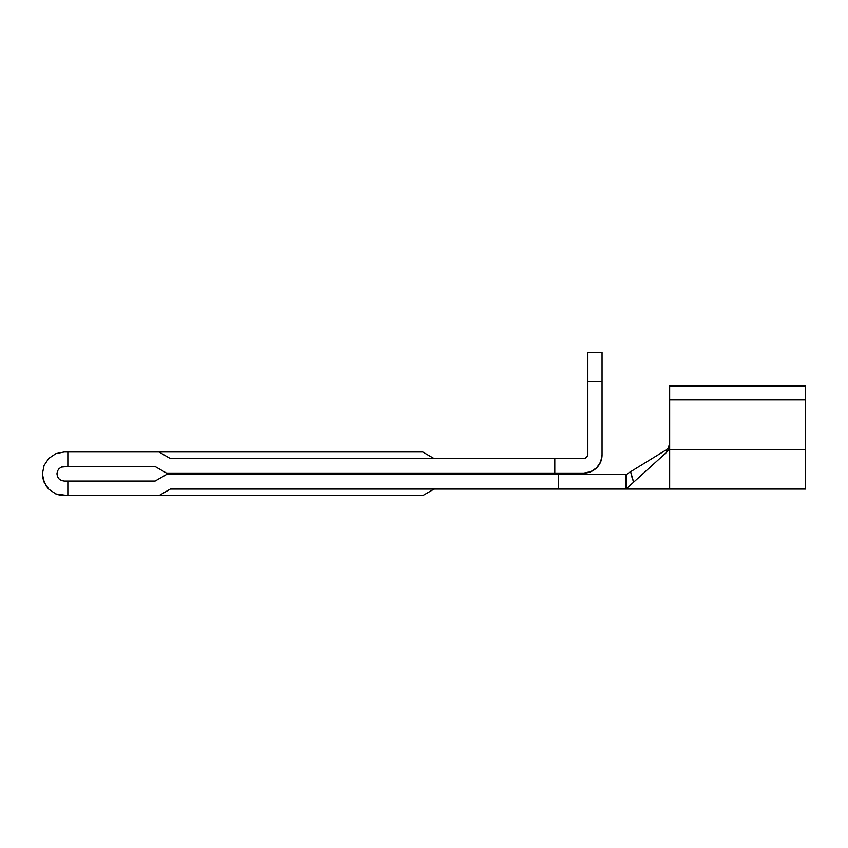 <?xml version="1.0" encoding="UTF-8"?>
<svg xmlns="http://www.w3.org/2000/svg" width="848" height="848" viewBox="0 0 848 848"><rect width="100%" height="100%" fill="white"/><g stroke="black" fill="none" stroke-linecap="round" stroke-linejoin="round"><path stroke-width="1.27" d="M44.064 482.13L42.824 478.039L46.078 485.904L48.792 489.211L55.862 493.939L67.84 495.592L59.954 495.179L55.862 493.939L48.792 489.211L44.064 482.13L42.4 473.788L44.064 465.446L48.792 458.376L55.862 453.648L64.204 451.984L55.862 453.648L48.792 458.376L55.862 453.648L64.204 451.984L159 451.984L170.331 458.524L554.836 458.524L554.836 473.067L166.431 473.067L155.099 466.517L67.84 466.517L67.84 451.984L64.204 451.984M61.427 467.078L64.204 466.517L61.427 467.078L59.063 468.647L61.427 467.078L64.204 466.517L155.099 466.517L166.431 473.067L583.912 473.067L554.836 473.067L554.836 458.524L170.331 458.524L159 451.984L67.84 451.984L67.84 466.517L61.427 467.078L59.063 468.647L57.494 471.011L59.063 468.647L57.494 471.011L56.933 473.788L57.494 471.011L56.933 473.788L57.494 476.576L56.933 473.788L57.494 476.576L59.063 478.929L57.494 476.576L59.063 478.929L61.427 480.509L59.063 478.929L61.427 480.509L64.204 481.06L61.427 480.509L59.063 478.929M170.331 489.052L626.068 489.052L626.068 474.52L166.431 474.52L155.099 481.06L64.204 481.06L155.099 481.06L166.431 474.52L558.472 474.52L558.472 489.052L170.331 489.052L159 495.592L422.845 495.592L434.176 489.052L422.845 495.592L159 495.592L170.331 489.052M67.84 495.592L159 495.592L67.84 495.592L67.84 481.06L67.84 495.592M422.845 451.984L159 451.984L422.845 451.984L434.176 458.524L422.845 451.984M596.759 467.736L600.702 461.842L602.08 454.888L602.08 381.483L602.08 454.888A18.168 18.168 0 0 1 583.912 473.067L590.865 471.679L596.759 467.736L590.865 471.679M587.547 454.888L587.547 381.483L602.08 381.483L602.08 352.408L587.547 352.408L587.547 454.888A3.636 3.636 0 0 1 583.912 458.524L554.836 458.524L583.912 458.524M585.3 458.249L587.261 456.277M602.08 381.483L587.547 381.483L587.547 352.408L602.08 352.408L602.08 381.483M626.068 474.52L665.627 450.224L626.068 474.52L558.472 474.52L558.472 489.052L626.068 489.052L626.29 474.371M665.627 450.224L667.228 448.963L665.627 450.224L667.164 451.793L669.676 446.218L669.676 385.48L805.6 385.48L669.676 385.48L669.676 386.37L805.6 386.37L805.6 399.758L805.6 386.37L669.676 386.37L669.676 399.758L805.6 399.758L805.6 449.525L805.6 399.758L669.676 399.758L669.676 449.525L805.6 449.525L805.6 489.052L805.6 449.525L669.676 449.525L669.676 489.052L669.676 446.218L669.019 449.27L667.164 451.793L633.647 482.183L631.919 477.032L633.647 482.183L667.164 451.793L665.627 450.224L666.199 449.843M669.348 445.423L669.676 443.218L668.51 447.32M631.845 476.777L630.636 471.711L628.877 472.781M630.636 471.711L633.647 482.183L626.799 488.321M626.81 488.31L626.068 489.052L626.81 488.31M805.6 386.37L805.6 385.48L805.6 386.37M628.569 486.678L627.594 487.568M633.636 482.162L632.078 477.594M61.427 480.509L64.204 481.06M42.824 478.039L42.4 473.788L44.064 465.446L48.792 458.376M805.6 489.052L626.068 489.052"/></g></svg>
